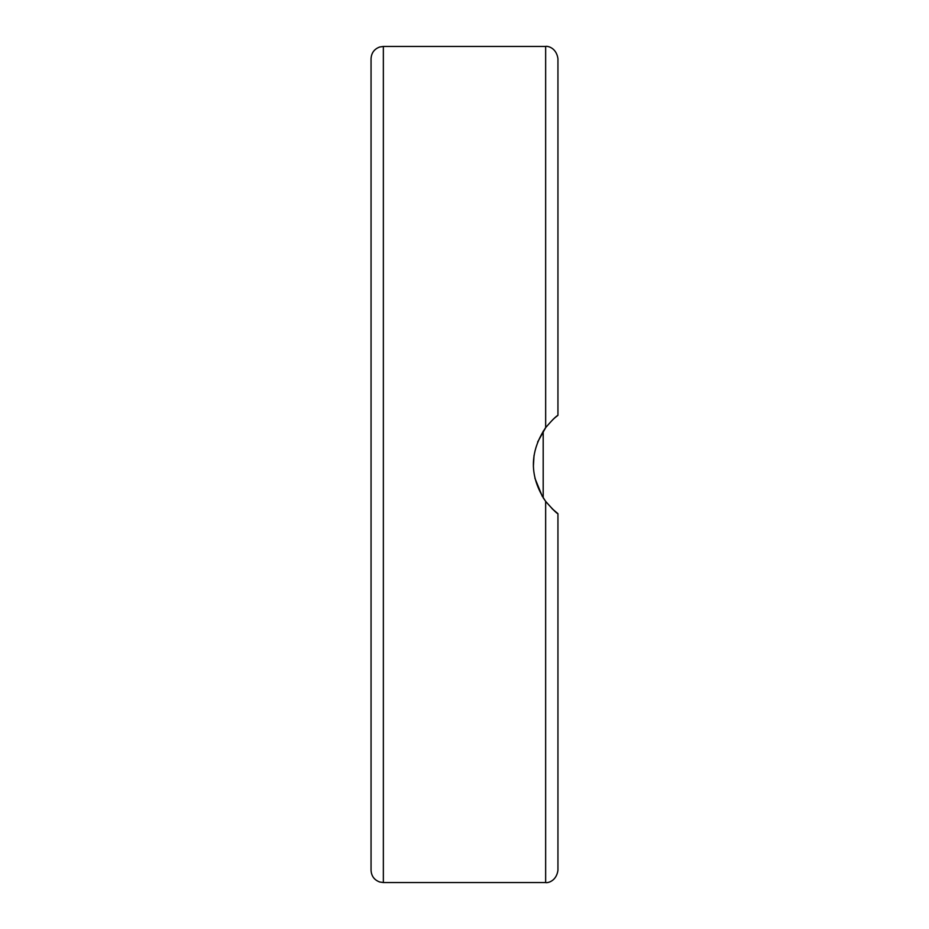 <?xml version="1.0" encoding="UTF-8"?>
<svg xmlns="http://www.w3.org/2000/svg" width="929" height="929" viewBox="0 0 929 929"><rect width="100%" height="100%" fill="white"/><g stroke="black" fill="none" stroke-linecap="round" stroke-linejoin="round"><path stroke-width="1.39" d="M371.054 464.5L371.054 870.252C371.379 876.07 374.271 879.984 379.729 882.004L383.352 882.55L383.352 46.45L379.729 46.996C374.271 49.016 371.379 52.93 371.054 58.748L371.054 464.5M545.892 427.305L537.624 442.041M534.036 455.373L533.385 466.3M534.895 478.168L542.373 496.55M552.012 508.616L557.946 513.679C556.924 513.621 552.825 509.522 545.648 501.381C529.298 476.798 529.298 452.202 545.648 427.619C551.954 420.303 556.053 416.215 557.946 415.321L557.946 351.383M546.217 502.124L543.186 497.839L543.186 431.161M552.836 419.606L554.741 417.899M554.857 417.795L557.864 415.379M557.946 344.299L557.946 185.394M545.648 501.381L545.648 882.55C546.194 883.131 556.25 882.283 557.946 870.252L557.946 513.679M557.946 683.361L557.946 584.701M557.946 849.35L557.946 743.606M545.904 501.718L553.069 509.615M553.8 510.288L555.496 511.751M545.66 427.595L545.648 46.45C546.194 45.869 556.25 46.717 557.946 58.748L557.946 132.522M557.946 415.321L557.946 58.748M383.352 882.55L545.648 882.55M383.352 46.45L545.648 46.45"/></g></svg>
